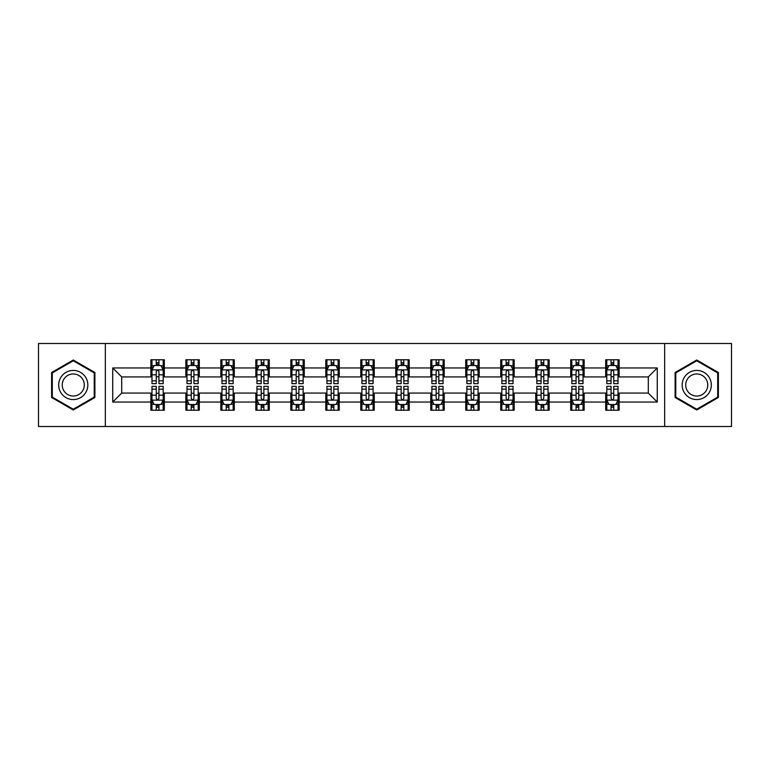 <?xml version="1.0" encoding="UTF-8"?>
<svg xmlns="http://www.w3.org/2000/svg" width="770" height="770" viewBox="0 0 770 770"><rect width="100%" height="100%" fill="white"/><g stroke="black" fill="none" stroke-linecap="round" stroke-linejoin="round"><path stroke-width="1.16" d="M664.664 426.493L731.5 426.493L731.5 343.507L664.664 343.507L664.664 426.493L105.336 426.493L105.336 343.507L38.5 343.507L38.5 426.493L105.336 426.493M664.664 343.507L105.336 343.507M619.138 367.954L619.138 359.773L605.682 359.773L605.682 367.954L584.151 367.954L584.151 359.773L570.695 359.773L570.695 367.954L549.164 367.954L549.164 359.773L535.708 359.773L535.708 367.954L514.177 367.954L514.177 359.773L500.721 359.773L500.721 367.954L479.19 367.954L479.19 359.773L465.735 359.773L465.735 367.954L444.203 367.954L444.203 359.773L430.748 359.773L430.748 367.954L409.226 367.954L409.226 359.773L395.761 359.773L395.761 367.954L374.239 367.954L374.239 359.773L360.774 359.773L360.774 367.954L339.252 367.954L339.252 359.773L325.797 359.773L325.797 367.954L304.266 367.954L304.266 359.773L290.81 359.773L290.81 367.954L269.279 367.954L269.279 359.773L255.823 359.773L255.823 367.954L234.292 367.954L234.292 359.773L220.836 359.773L220.836 367.954L199.305 367.954L199.305 359.773L185.849 359.773L185.849 367.954L164.318 367.954L164.318 359.773L150.862 359.773L150.862 367.954L112.738 367.954L112.738 402.046L121.708 393.075L150.862 393.075L150.862 410.227L164.318 410.227L164.318 393.075L185.849 393.075L185.849 410.227L199.305 410.227L199.305 393.075L220.836 393.075L220.836 410.227L234.292 410.227L234.292 393.075L255.823 393.075L255.823 410.227L269.279 410.227L269.279 393.075L290.81 393.075L290.81 410.227L304.266 410.227L304.266 393.075L325.797 393.075L325.797 410.227L339.252 410.227L339.252 393.075L360.774 393.075L360.774 410.227L374.239 410.227L374.239 393.075L395.761 393.075L395.761 410.227L409.226 410.227L409.226 393.075L430.748 393.075L430.748 410.227L444.203 410.227L444.203 393.075L465.735 393.075L465.735 410.227L479.19 410.227L479.19 393.075L500.721 393.075L500.721 410.227L514.177 410.227L514.177 393.075L535.708 393.075L535.708 410.227L549.164 410.227L549.164 393.075L570.695 393.075L570.695 410.227L584.151 410.227L584.151 393.075L605.682 393.075L605.682 410.227L619.138 410.227L619.138 393.075L648.292 393.075L648.292 376.925L619.138 376.925L619.138 367.954L657.262 367.954L657.262 402.046L619.138 402.046M605.682 402.046L584.151 402.046M570.695 402.046L549.164 402.046M535.708 402.046L514.177 402.046M500.721 402.046L479.19 402.046M465.735 402.046L444.203 402.046M430.748 402.046L409.226 402.046M395.761 402.046L374.239 402.046M360.774 402.046L339.252 402.046M325.797 402.046L304.266 402.046M290.81 402.046L269.279 402.046M255.823 402.046L234.292 402.046M220.836 402.046L199.305 402.046M185.849 402.046L164.318 402.046M150.862 402.046L112.738 402.046M605.682 367.954L605.682 376.925L584.151 376.925L584.151 367.954M570.695 367.954L570.695 376.925L549.164 376.925L549.164 367.954M535.708 367.954L535.708 376.925L514.177 376.925L514.177 367.954M500.721 367.954L500.721 376.925L479.19 376.925L479.19 367.954M465.735 367.954L465.735 376.925L444.203 376.925L444.203 367.954M430.748 367.954L430.748 376.925L409.226 376.925L409.226 367.954M395.761 367.954L395.761 376.925L374.239 376.925L374.239 367.954M360.774 367.954L360.774 376.925L339.252 376.925L339.252 367.954M325.797 367.954L325.797 376.925L304.266 376.925L304.266 367.954M290.81 367.954L290.81 376.925L269.279 376.925L269.279 367.954M255.823 367.954L255.823 376.925L234.292 376.925L234.292 367.954M220.836 367.954L220.836 376.925L199.305 376.925L199.305 367.954M185.849 367.954L185.849 376.925L164.318 376.925L164.318 367.954M150.862 367.954L150.862 376.925L121.708 376.925L112.738 367.954M121.708 376.925L121.708 393.075M657.262 402.046L648.292 393.075M648.292 376.925L657.262 367.954M150.862 365.375L151.979 365.375M156.243 365.375L158.938 365.375M163.192 365.375L164.318 365.375M150.862 376.703L151.979 376.703M156.243 376.703L158.938 376.703M163.192 376.703L164.318 376.703M150.862 393.297L151.979 393.297M156.243 393.297L158.938 393.297M163.192 393.297L164.318 393.297M150.862 404.625L151.979 404.625M156.243 404.625L158.938 404.625M163.192 404.625L164.318 404.625M185.849 393.297L186.966 393.297M191.23 393.297L193.924 393.297M198.179 393.297L199.305 393.297M185.849 404.625L186.966 404.625M191.23 404.625L193.924 404.625M198.179 404.625L199.305 404.625M185.849 365.375L186.966 365.375M191.23 365.375L193.924 365.375M198.179 365.375L199.305 365.375M185.849 376.703L186.966 376.703M191.23 376.703L193.924 376.703M198.179 376.703L199.305 376.703M220.836 393.297L221.952 393.297M226.216 393.297L228.911 393.297M233.166 393.297L234.292 393.297M220.836 404.625L221.952 404.625M226.216 404.625L228.911 404.625M233.166 404.625L234.292 404.625M220.836 365.375L221.952 365.375M226.216 365.375L228.911 365.375M233.166 365.375L234.292 365.375M220.836 376.703L221.952 376.703M226.216 376.703L228.911 376.703M233.166 376.703L234.292 376.703M255.823 393.297L256.939 393.297M261.203 393.297L263.889 393.297M268.153 393.297L269.279 393.297M255.823 404.625L256.939 404.625M261.203 404.625L263.889 404.625M268.153 404.625L269.279 404.625M255.823 365.375L256.939 365.375M261.203 365.375L263.889 365.375M268.153 365.375L269.279 365.375M255.823 376.703L256.939 376.703M261.203 376.703L263.889 376.703M268.153 376.703L269.279 376.703M290.81 393.297L291.926 393.297M296.19 393.297L298.875 393.297M303.139 393.297L304.266 393.297M290.81 404.625L291.926 404.625M296.19 404.625L298.875 404.625M303.139 404.625L304.266 404.625M290.81 365.375L291.926 365.375M296.19 365.375L298.875 365.375M303.139 365.375L304.266 365.375M290.81 376.703L291.926 376.703M296.19 376.703L298.875 376.703M303.139 376.703L304.266 376.703M325.797 393.297L326.913 393.297M331.177 393.297L333.862 393.297M338.126 393.297L339.252 393.297M325.797 404.625L326.913 404.625M331.177 404.625L333.862 404.625M338.126 404.625L339.252 404.625M325.797 365.375L326.913 365.375M331.177 365.375L333.862 365.375M338.126 365.375L339.252 365.375M325.797 376.703L326.913 376.703M331.177 376.703L333.862 376.703M338.126 376.703L339.252 376.703M360.774 393.297L361.9 393.297M366.164 393.297L368.849 393.297M373.113 393.297L374.239 393.297M360.774 404.625L361.9 404.625M366.164 404.625L368.849 404.625M373.113 404.625L374.239 404.625M360.774 365.375L361.9 365.375M366.164 365.375L368.849 365.375M373.113 365.375L374.239 365.375M360.774 376.703L361.9 376.703M366.164 376.703L368.849 376.703M373.113 376.703L374.239 376.703M395.761 393.297L396.887 393.297M401.151 393.297L403.836 393.297M408.1 393.297L409.226 393.297M395.761 404.625L396.887 404.625M401.151 404.625L403.836 404.625M408.1 404.625L409.226 404.625M395.761 365.375L396.887 365.375M401.151 365.375L403.836 365.375M408.1 365.375L409.226 365.375M395.761 376.703L396.887 376.703M401.151 376.703L403.836 376.703M408.1 376.703L409.226 376.703M430.748 393.297L431.874 393.297M436.138 393.297L438.823 393.297M443.087 393.297L444.203 393.297M430.748 404.625L431.874 404.625M436.138 404.625L438.823 404.625M443.087 404.625L444.203 404.625M430.748 365.375L431.874 365.375M436.138 365.375L438.823 365.375M443.087 365.375L444.203 365.375M430.748 376.703L431.874 376.703M436.138 376.703L438.823 376.703M443.087 376.703L444.203 376.703M465.735 393.297L466.861 393.297M471.125 393.297L473.81 393.297M478.074 393.297L479.19 393.297M465.735 404.625L466.861 404.625M471.125 404.625L473.81 404.625M478.074 404.625L479.19 404.625M465.735 365.375L466.861 365.375M471.125 365.375L473.81 365.375M478.074 365.375L479.19 365.375M465.735 376.703L466.861 376.703M471.125 376.703L473.81 376.703M478.074 376.703L479.19 376.703M500.721 393.297L501.847 393.297M506.111 393.297L508.797 393.297M513.061 393.297L514.177 393.297M500.721 404.625L501.847 404.625M506.111 404.625L508.797 404.625M513.061 404.625L514.177 404.625M500.721 365.375L501.847 365.375M506.111 365.375L508.797 365.375M513.061 365.375L514.177 365.375M500.721 376.703L501.847 376.703M506.111 376.703L508.797 376.703M513.061 376.703L514.177 376.703M535.708 393.297L536.834 393.297M541.089 393.297L543.784 393.297M548.048 393.297L549.164 393.297M535.708 404.625L536.834 404.625M541.089 404.625L543.784 404.625M548.048 404.625L549.164 404.625M535.708 365.375L536.834 365.375M541.089 365.375L543.784 365.375M548.048 365.375L549.164 365.375M535.708 376.703L536.834 376.703M541.089 376.703L543.784 376.703M548.048 376.703L549.164 376.703M570.695 393.297L571.821 393.297M576.076 393.297L578.771 393.297M583.034 393.297L584.151 393.297M570.695 404.625L571.821 404.625M576.076 404.625L578.771 404.625M583.034 404.625L584.151 404.625M570.695 365.375L571.821 365.375M576.076 365.375L578.771 365.375M583.034 365.375L584.151 365.375M570.695 376.703L571.821 376.703M576.076 376.703L578.771 376.703M583.034 376.703L584.151 376.703M605.682 393.297L606.808 393.297M611.062 393.297L613.757 393.297M618.021 393.297L619.138 393.297M605.682 404.625L606.808 404.625M611.062 404.625L613.757 404.625M618.021 404.625L619.138 404.625M605.682 365.375L606.808 365.375M611.062 365.375L613.757 365.375M618.021 365.375L619.138 365.375M605.682 376.703L606.808 376.703M611.062 376.703L613.757 376.703M618.021 376.703L619.138 376.703M73.266 409.986L94.903 397.493L94.903 372.507L73.266 360.014L51.619 372.507L51.619 397.493L73.266 409.986M718.381 372.507L696.735 360.014L675.097 372.507L675.097 397.493L696.735 409.986L718.381 397.493L718.381 372.507M158.938 362.689L156.243 362.689M163.192 380.842L158.938 380.842L158.938 383.653L163.192 383.653L163.192 369.975L160.949 365.49L154.221 365.49L151.979 369.975L151.979 383.653L156.243 383.653L156.243 380.842L151.979 380.842M151.979 369.975L151.979 359.773M163.192 369.975L163.192 359.773M156.243 365.49L156.243 359.773M158.938 359.773L158.938 365.49M158.938 380.842L158.938 371.66C158.042 369.927 157.138 369.927 156.243 371.66L156.243 380.842M156.243 407.311L158.938 407.311M151.979 389.158L156.243 389.158L156.243 386.347L151.979 386.347L151.979 400.025L154.221 404.51L160.949 404.51L163.192 400.025L163.192 386.347L158.938 386.347L158.938 389.158L163.192 389.158M163.192 400.025L163.192 410.227M151.979 400.025L151.979 410.227M158.938 404.51L158.938 410.227M156.243 410.227L156.243 404.51M156.243 389.158L156.243 398.34C157.138 400.073 158.033 400.073 158.938 398.34L158.938 389.158M85.884 392.286A14.582 14.582 0 0 0 80.552 372.372A14.582 14.582 0 0 0 60.638 377.714A14.582 14.582 0 0 0 65.97 397.628A14.582 14.582 0 0 0 85.884 392.286M82.823 390.515A11.04 11.04 0 0 0 78.781 375.442A11.04 11.04 0 0 0 63.708 379.485A11.04 11.04 0 0 0 67.741 394.558A11.04 11.04 0 0 0 82.823 390.515M52.293 397.108L52.293 372.892L73.266 360.784L94.229 372.892L94.229 397.108L73.266 409.217L52.293 397.108M696.735 370.418A14.582 14.582 0 0 0 682.162 385A14.582 14.582 0 0 0 696.735 399.582A14.582 14.582 0 0 0 711.316 385A14.582 14.582 0 0 0 696.735 370.418M696.735 373.96A11.04 11.04 0 0 0 685.704 385A11.04 11.04 0 0 0 696.735 396.04A11.04 11.04 0 0 0 707.774 385A11.04 11.04 0 0 0 696.735 373.96M717.707 397.108L696.735 409.217L675.771 397.108L675.771 372.892L696.735 360.784L717.707 372.892L717.707 397.108M193.924 362.689L191.23 362.689M198.179 380.842L193.924 380.842L193.924 383.653L198.179 383.653L198.179 369.975L195.936 365.49L189.208 365.49L186.966 369.975L186.966 383.653L191.23 383.653L191.23 380.842L186.966 380.842M186.966 369.975L186.966 359.773M198.179 369.975L198.179 359.773M191.23 365.49L191.23 359.773M193.924 359.773L193.924 365.49M193.924 380.842L193.924 371.66C193.02 369.927 192.125 369.927 191.23 371.66L191.23 380.842M228.911 362.689L226.216 362.689M233.166 380.842L228.911 380.842L228.911 383.653L233.166 383.653L233.166 369.975L230.923 365.49L224.195 365.49L221.952 369.975L221.952 383.653L226.216 383.653L226.216 380.842L221.952 380.842M221.952 369.975L221.952 359.773M233.166 369.975L233.166 359.773M226.216 365.49L226.216 359.773M228.911 359.773L228.911 365.49M228.911 380.842L228.911 371.66C228.007 369.927 227.112 369.927 226.216 371.66L226.216 380.842M191.23 407.311L193.924 407.311M186.966 389.158L191.23 389.158L191.23 386.347L186.966 386.347L186.966 400.025L189.208 404.51L195.936 404.51L198.179 400.025L198.179 386.347L193.924 386.347L193.924 389.158L198.179 389.158M198.179 400.025L198.179 410.227M186.966 400.025L186.966 410.227M193.924 404.51L193.924 410.227M191.23 410.227L191.23 404.51M191.23 389.158L191.23 398.34C192.125 400.073 193.02 400.073 193.924 398.34L193.924 389.158M226.216 407.311L228.911 407.311M221.952 389.158L226.216 389.158L226.216 386.347L221.952 386.347L221.952 400.025L224.195 404.51L230.923 404.51L233.166 400.025L233.166 386.347L228.911 386.347L228.911 389.158L233.166 389.158M233.166 400.025L233.166 410.227M221.952 400.025L221.952 410.227M228.911 404.51L228.911 410.227M226.216 410.227L226.216 404.51M226.216 389.158L226.216 398.34C227.112 400.073 228.007 400.073 228.911 398.34L228.911 389.158M263.889 362.689L261.203 362.689M268.153 380.842L263.889 380.842L263.889 383.653L268.153 383.653L268.153 369.975L265.91 365.49L259.182 365.49L256.939 369.975L256.939 383.653L261.203 383.653L261.203 380.842L256.939 380.842M256.939 369.975L256.939 359.773M268.153 369.975L268.153 359.773M261.203 365.49L261.203 359.773M263.889 359.773L263.889 365.49M263.889 380.842L263.889 371.66C262.994 369.927 262.098 369.927 261.203 371.66L261.203 380.842M298.875 362.689L296.19 362.689M303.139 380.842L298.875 380.842L298.875 383.653L303.139 383.653L303.139 369.975L300.897 365.49L294.169 365.49L291.926 369.975L291.926 383.653L296.19 383.653L296.19 380.842L291.926 380.842M291.926 369.975L291.926 359.773M303.139 369.975L303.139 359.773M296.19 365.49L296.19 359.773M298.875 359.773L298.875 365.49M298.875 380.842L298.875 371.66C297.98 369.927 297.085 369.927 296.19 371.66L296.19 380.842M333.862 362.689L331.177 362.689M338.126 380.842L333.862 380.842L333.862 383.653L338.126 383.653L338.126 369.975L335.884 365.49L329.156 365.49L326.913 369.975L326.913 383.653L331.177 383.653L331.177 380.842L326.913 380.842M326.913 369.975L326.913 359.773M338.126 369.975L338.126 359.773M331.177 365.49L331.177 359.773M333.862 359.773L333.862 365.49M333.862 380.842L333.862 371.66C332.967 369.927 332.072 369.927 331.177 371.66L331.177 380.842M261.203 407.311L263.889 407.311M256.939 389.158L261.203 389.158L261.203 386.347L256.939 386.347L256.939 400.025L259.182 404.51L265.91 404.51L268.153 400.025L268.153 386.347L263.889 386.347L263.889 389.158L268.153 389.158M268.153 400.025L268.153 410.227M256.939 400.025L256.939 410.227M263.889 404.51L263.889 410.227M261.203 410.227L261.203 404.51M261.203 389.158L261.203 398.34C262.098 400.073 262.994 400.073 263.889 398.34L263.889 389.158M296.19 407.311L298.875 407.311M291.926 389.158L296.19 389.158L296.19 386.347L291.926 386.347L291.926 400.025L294.169 404.51L300.897 404.51L303.139 400.025L303.139 386.347L298.875 386.347L298.875 389.158L303.139 389.158M303.139 400.025L303.139 410.227M291.926 400.025L291.926 410.227M298.875 404.51L298.875 410.227M296.19 410.227L296.19 404.51M296.19 389.158L296.19 398.34C297.085 400.073 297.98 400.073 298.875 398.34L298.875 389.158M331.177 407.311L333.862 407.311M326.913 389.158L331.177 389.158L331.177 386.347L326.913 386.347L326.913 400.025L329.156 404.51L335.884 404.51L338.126 400.025L338.126 386.347L333.862 386.347L333.862 389.158L338.126 389.158M338.126 400.025L338.126 410.227M326.913 400.025L326.913 410.227M333.862 404.51L333.862 410.227M331.177 410.227L331.177 404.51M331.177 389.158L331.177 398.34C332.072 400.073 332.967 400.073 333.862 398.34L333.862 389.158M368.849 362.689L366.164 362.689M373.113 380.842L368.849 380.842L368.849 383.653L373.113 383.653L373.113 369.975L370.87 365.49L364.143 365.49L361.9 369.975L361.9 383.653L366.164 383.653L366.164 380.842L361.9 380.842M361.9 369.975L361.9 359.773M373.113 369.975L373.113 359.773M366.164 365.49L366.164 359.773M368.849 359.773L368.849 365.49M368.849 380.842L368.849 371.66C367.954 369.927 367.059 369.927 366.164 371.66L366.164 380.842M366.164 407.311L368.849 407.311M361.9 389.158L366.164 389.158L366.164 386.347L361.9 386.347L361.9 400.025L364.143 404.51L370.87 404.51L373.113 400.025L373.113 386.347L368.849 386.347L368.849 389.158L373.113 389.158M373.113 400.025L373.113 410.227M361.9 400.025L361.9 410.227M368.849 404.51L368.849 410.227M366.164 410.227L366.164 404.51M366.164 389.158L366.164 398.34C367.059 400.073 367.954 400.073 368.849 398.34L368.849 389.158M403.836 362.689L401.151 362.689M408.1 380.842L403.836 380.842L403.836 383.653L408.1 383.653L408.1 369.975L405.857 365.49L399.13 365.49L396.887 369.975L396.887 383.653L401.151 383.653L401.151 380.842L396.887 380.842M396.887 369.975L396.887 359.773M408.1 369.975L408.1 359.773M401.151 365.49L401.151 359.773M403.836 359.773L403.836 365.49M403.836 380.842L403.836 371.66C402.941 369.927 402.046 369.927 401.151 371.66L401.151 380.842M401.151 407.311L403.836 407.311M396.887 389.158L401.151 389.158L401.151 386.347L396.887 386.347L396.887 400.025L399.13 404.51L405.857 404.51L408.1 400.025L408.1 386.347L403.836 386.347L403.836 389.158L408.1 389.158M408.1 400.025L408.1 410.227M396.887 400.025L396.887 410.227M403.836 404.51L403.836 410.227M401.151 410.227L401.151 404.51M401.151 389.158L401.151 398.34C402.046 400.073 402.941 400.073 403.836 398.34L403.836 389.158M438.823 362.689L436.138 362.689M443.087 380.842L438.823 380.842L438.823 383.653L443.087 383.653L443.087 369.975L440.844 365.49L434.116 365.49L431.874 369.975L431.874 383.653L436.138 383.653L436.138 380.842L431.874 380.842M431.874 369.975L431.874 359.773M443.087 369.975L443.087 359.773M436.138 365.49L436.138 359.773M438.823 359.773L438.823 365.49M438.823 380.842L438.823 371.66C437.928 369.927 437.033 369.927 436.138 371.66L436.138 380.842M436.138 407.311L438.823 407.311M431.874 389.158L436.138 389.158L436.138 386.347L431.874 386.347L431.874 400.025L434.116 404.51L440.844 404.51L443.087 400.025L443.087 386.347L438.823 386.347L438.823 389.158L443.087 389.158M443.087 400.025L443.087 410.227M431.874 400.025L431.874 410.227M438.823 404.51L438.823 410.227M436.138 410.227L436.138 404.51M436.138 389.158L436.138 398.34C437.033 400.073 437.928 400.073 438.823 398.34L438.823 389.158M473.81 362.689L471.125 362.689M478.074 380.842L473.81 380.842L473.81 383.653L478.074 383.653L478.074 369.975L475.831 365.49L469.103 365.49L466.861 369.975L466.861 383.653L471.125 383.653L471.125 380.842L466.861 380.842M466.861 369.975L466.861 359.773M478.074 369.975L478.074 359.773M471.125 365.49L471.125 359.773M473.81 359.773L473.81 365.49M473.81 380.842L473.81 371.66C472.915 369.927 472.02 369.927 471.125 371.66L471.125 380.842M471.125 407.311L473.81 407.311M466.861 389.158L471.125 389.158L471.125 386.347L466.861 386.347L466.861 400.025L469.103 404.51L475.831 404.51L478.074 400.025L478.074 386.347L473.81 386.347L473.81 389.158L478.074 389.158M478.074 400.025L478.074 410.227M466.861 400.025L466.861 410.227M473.81 404.51L473.81 410.227M471.125 410.227L471.125 404.51M471.125 389.158L471.125 398.34C472.02 400.073 472.915 400.073 473.81 398.34L473.81 389.158M508.797 362.689L506.111 362.689M513.061 380.842L508.797 380.842L508.797 383.653L513.061 383.653L513.061 369.975L510.818 365.49L504.09 365.49L501.847 369.975L501.847 383.653L506.111 383.653L506.111 380.842L501.847 380.842M501.847 369.975L501.847 359.773M513.061 369.975L513.061 359.773M506.111 365.49L506.111 359.773M508.797 359.773L508.797 365.49M508.797 380.842L508.797 371.66C507.902 369.927 507.007 369.927 506.111 371.66L506.111 380.842M506.111 407.311L508.797 407.311M501.847 389.158L506.111 389.158L506.111 386.347L501.847 386.347L501.847 400.025L504.09 404.51L510.818 404.51L513.061 400.025L513.061 386.347L508.797 386.347L508.797 389.158L513.061 389.158M513.061 400.025L513.061 410.227M501.847 400.025L501.847 410.227M508.797 404.51L508.797 410.227M506.111 410.227L506.111 404.51M506.111 389.158L506.111 398.34C507.007 400.073 507.902 400.073 508.797 398.34L508.797 389.158M543.784 362.689L541.089 362.689M548.048 380.842L543.784 380.842L543.784 383.653L548.048 383.653L548.048 369.975L545.805 365.49L539.077 365.49L536.834 369.975L536.834 383.653L541.089 383.653L541.089 380.842L536.834 380.842M536.834 369.975L536.834 359.773M548.048 369.975L548.048 359.773M541.089 365.49L541.089 359.773M543.784 359.773L543.784 365.49M543.784 380.842L543.784 371.66C542.889 369.927 541.993 369.927 541.089 371.66L541.089 380.842M541.089 407.311L543.784 407.311M536.834 389.158L541.089 389.158L541.089 386.347L536.834 386.347L536.834 400.025L539.077 404.51L545.805 404.51L548.048 400.025L548.048 386.347L543.784 386.347L543.784 389.158L548.048 389.158M548.048 400.025L548.048 410.227M536.834 400.025L536.834 410.227M543.784 404.51L543.784 410.227M541.089 410.227L541.089 404.51M541.089 389.158L541.089 398.34C541.993 400.073 542.889 400.073 543.784 398.34L543.784 389.158M578.771 362.689L576.076 362.689M583.034 380.842L578.771 380.842L578.771 383.653L583.034 383.653L583.034 369.975L580.792 365.49L574.064 365.49L571.821 369.975L571.821 383.653L576.076 383.653L576.076 380.842L571.821 380.842M571.821 369.975L571.821 359.773M583.034 369.975L583.034 359.773M576.076 365.49L576.076 359.773M578.771 359.773L578.771 365.49M578.771 380.842L578.771 371.66C577.875 369.927 576.98 369.927 576.076 371.66L576.076 380.842M576.076 407.311L578.771 407.311M571.821 389.158L576.076 389.158L576.076 386.347L571.821 386.347L571.821 400.025L574.064 404.51L580.792 404.51L583.034 400.025L583.034 386.347L578.771 386.347L578.771 389.158L583.034 389.158M583.034 400.025L583.034 410.227M571.821 400.025L571.821 410.227M578.771 404.51L578.771 410.227M576.076 410.227L576.076 404.51M576.076 389.158L576.076 398.34C576.98 400.073 577.875 400.073 578.771 398.34L578.771 389.158M613.757 362.689L611.062 362.689M618.021 380.842L613.757 380.842L613.757 383.653L618.021 383.653L618.021 369.975L615.779 365.49L609.051 365.49L606.808 369.975L606.808 383.653L611.062 383.653L611.062 380.842L606.808 380.842M606.808 369.975L606.808 359.773M618.021 369.975L618.021 359.773M611.062 365.49L611.062 359.773M613.757 359.773L613.757 365.49M613.757 380.842L613.757 371.66C612.862 369.927 611.967 369.927 611.062 371.66L611.062 380.842M611.062 407.311L613.757 407.311M606.808 389.158L611.062 389.158L611.062 386.347L606.808 386.347L606.808 400.025L609.051 404.51L615.779 404.51L618.021 400.025L618.021 386.347L613.757 386.347L613.757 389.158L618.021 389.158M618.021 400.025L618.021 410.227M606.808 400.025L606.808 410.227M613.757 404.51L613.757 410.227M611.062 410.227L611.062 404.51M611.062 389.158L611.062 398.34C611.957 400.073 612.862 400.073 613.757 398.34L613.757 389.158M163.144 369.86L152.037 369.86M151.979 365.76L154.087 365.76M161.084 365.76L163.192 365.76M156.243 374.826L151.979 374.826M163.192 374.826L158.938 374.826M158.938 364.114L156.243 364.114M152.037 400.14L163.144 400.14M163.192 404.24L161.084 404.24M154.087 404.24L151.979 404.24M158.938 395.174L163.192 395.174M151.979 395.174L156.243 395.174M156.243 405.886L158.938 405.886M198.121 369.86L187.023 369.86M186.966 365.76L189.073 365.76M196.071 365.76L198.179 365.76M191.23 374.826L186.966 374.826M198.179 374.826L193.924 374.826M193.924 364.114L191.23 364.114M233.108 369.86L222.01 369.86M221.952 365.76L224.06 365.76M231.058 365.76L233.166 365.76M226.216 374.826L221.952 374.826M233.166 374.826L228.911 374.826M228.911 364.114L226.216 364.114M187.023 400.14L198.121 400.14M198.179 404.24L196.071 404.24M189.073 404.24L186.966 404.24M193.924 395.174L198.179 395.174M186.966 395.174L191.23 395.174M191.23 405.886L193.924 405.886M222.01 400.14L233.108 400.14M233.166 404.24L231.058 404.24M224.06 404.24L221.952 404.24M228.911 395.174L233.166 395.174M221.952 395.174L226.216 395.174M226.216 405.886L228.911 405.886M268.095 369.86L256.997 369.86M256.939 365.76L259.047 365.76M266.045 365.76L268.153 365.76M261.203 374.826L256.939 374.826M268.153 374.826L263.889 374.826M263.889 364.114L261.203 364.114M303.082 369.86L291.984 369.86M291.926 365.76L294.034 365.76M301.031 365.76L303.139 365.76M296.19 374.826L291.926 374.826M303.139 374.826L298.875 374.826M298.875 364.114L296.19 364.114M338.069 369.86L326.971 369.86M326.913 365.76L329.021 365.76M336.018 365.76L338.126 365.76M331.177 374.826L326.913 374.826M338.126 374.826L333.862 374.826M333.862 364.114L331.177 364.114M256.997 400.14L268.095 400.14M268.153 404.24L266.045 404.24M259.047 404.24L256.939 404.24M263.889 395.174L268.153 395.174M256.939 395.174L261.203 395.174M261.203 405.886L263.889 405.886M291.984 400.14L303.082 400.14M303.139 404.24L301.031 404.24M294.034 404.24L291.926 404.24M298.875 395.174L303.139 395.174M291.926 395.174L296.19 395.174M296.19 405.886L298.875 405.886M326.971 400.14L338.069 400.14M338.126 404.24L336.018 404.24M329.021 404.24L326.913 404.24M333.862 395.174L338.126 395.174M326.913 395.174L331.177 395.174M331.177 405.886L333.862 405.886M373.055 369.86L361.958 369.86M361.9 365.76L364.008 365.76M371.005 365.76L373.113 365.76M366.164 374.826L361.9 374.826M373.113 374.826L368.849 374.826M368.849 364.114L366.164 364.114M361.958 400.14L373.055 400.14M373.113 404.24L371.005 404.24M364.008 404.24L361.9 404.24M368.849 395.174L373.113 395.174M361.9 395.174L366.164 395.174M366.164 405.886L368.849 405.886M408.042 369.86L396.945 369.86M396.887 365.76L398.995 365.76M405.992 365.76L408.1 365.76M401.151 374.826L396.887 374.826M408.1 374.826L403.836 374.826M403.836 364.114L401.151 364.114M396.945 400.14L408.042 400.14M408.1 404.24L405.992 404.24M398.995 404.24L396.887 404.24M403.836 395.174L408.1 395.174M396.887 395.174L401.151 395.174M401.151 405.886L403.836 405.886M443.029 369.86L431.932 369.86M431.874 365.76L433.982 365.76M440.979 365.76L443.087 365.76M436.138 374.826L431.874 374.826M443.087 374.826L438.823 374.826M438.823 364.114L436.138 364.114M431.932 400.14L443.029 400.14M443.087 404.24L440.979 404.24M433.982 404.24L431.874 404.24M438.823 395.174L443.087 395.174M431.874 395.174L436.138 395.174M436.138 405.886L438.823 405.886M478.016 369.86L466.918 369.86M466.861 365.76L468.969 365.76M475.966 365.76L478.074 365.76M471.125 374.826L466.861 374.826M478.074 374.826L473.81 374.826M473.81 364.114L471.125 364.114M466.918 400.14L478.016 400.14M478.074 404.24L475.966 404.24M468.969 404.24L466.861 404.24M473.81 395.174L478.074 395.174M466.861 395.174L471.125 395.174M471.125 405.886L473.81 405.886M513.003 369.86L501.905 369.86M501.847 365.76L503.955 365.76M510.953 365.76L513.061 365.76M506.111 374.826L501.847 374.826M513.061 374.826L508.797 374.826M508.797 364.114L506.111 364.114M501.905 400.14L513.003 400.14M513.061 404.24L510.953 404.24M503.955 404.24L501.847 404.24M508.797 395.174L513.061 395.174M501.847 395.174L506.111 395.174M506.111 405.886L508.797 405.886M547.99 369.86L536.892 369.86M536.834 365.76L538.942 365.76M545.94 365.76L548.048 365.76M541.089 374.826L536.834 374.826M548.048 374.826L543.784 374.826M543.784 364.114L541.089 364.114M536.892 400.14L547.99 400.14M548.048 404.24L545.94 404.24M538.942 404.24L536.834 404.24M543.784 395.174L548.048 395.174M536.834 395.174L541.089 395.174M541.089 405.886L543.784 405.886M582.977 369.86L571.879 369.86M571.821 365.76L573.929 365.76M580.926 365.76L583.034 365.76M576.076 374.826L571.821 374.826M583.034 374.826L578.771 374.826M578.771 364.114L576.076 364.114M571.879 400.14L582.977 400.14M583.034 404.24L580.926 404.24M573.929 404.24L571.821 404.24M578.771 395.174L583.034 395.174M571.821 395.174L576.076 395.174M576.076 405.886L578.771 405.886M617.963 369.86L606.856 369.86M606.808 365.76L608.916 365.76M615.913 365.76L618.021 365.76M611.062 374.826L606.808 374.826M618.021 374.826L613.757 374.826M613.757 364.114L611.062 364.114M606.856 400.14L617.963 400.14M618.021 404.24L615.913 404.24M608.916 404.24L606.808 404.24M613.757 395.174L618.021 395.174M606.808 395.174L611.062 395.174M611.062 405.886L613.757 405.886"/></g></svg>
